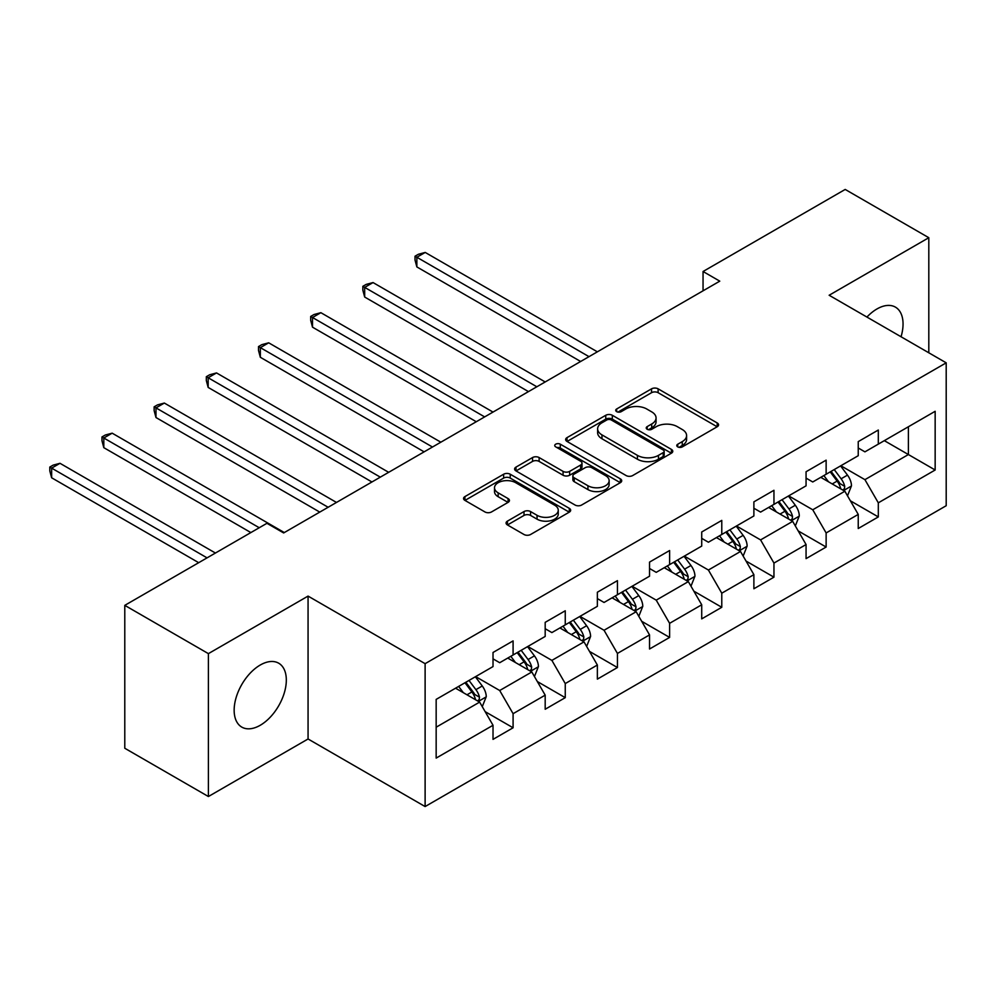 <?xml version="1.0" encoding="UTF-8"?>
<svg xmlns="http://www.w3.org/2000/svg" width="996" height="996" viewBox="0 0 996 996"><rect width="100%" height="100%" fill="white"/><g stroke="black" fill="none" stroke-linecap="round" stroke-linejoin="round"><path stroke-width="1.49" d="M677.728 446.88A3.249 1.88 0 0 0 682.322 446.88L717.207 426.749A4.644 2.677 0 0 0 718.564 424.856A4.644 2.677 0 0 0 717.207 422.951L658.119 388.838A4.644 2.677 0 0 0 651.546 388.838L616.661 408.983A3.249 1.88 0 0 0 615.715 410.302A3.249 1.88 0 0 0 616.661 411.634A3.249 1.88 0 0 0 621.267 411.634L625.774 409.02A14.853 8.578 0 0 1 646.79 409.02L651.708 411.871A14.853 8.578 0 0 1 656.065 417.934A14.853 8.578 0 0 1 651.708 423.997L647.201 426.599A3.249 1.88 0 0 0 646.242 427.931A3.249 1.88 0 0 0 647.201 429.264A3.249 1.88 0 0 0 651.795 429.264L656.302 426.649A14.853 8.578 0 0 1 677.317 426.649L682.248 429.5A14.853 8.578 0 0 1 686.593 435.563A14.853 8.578 0 0 1 682.248 441.626L677.728 444.228A3.249 1.88 0 0 0 676.782 445.561A3.249 1.88 0 0 0 677.728 446.88L677.728 444.228M260.242 725.275A36.889 21.302 120 0 0 284.333 692.768A36.889 21.302 120 0 0 278.681 663.199A36.889 21.302 120 0 0 260.242 665.029A36.889 21.302 120 0 0 236.139 697.536A36.889 21.302 120 0 0 241.791 727.105A36.889 21.302 120 0 0 260.242 725.275M901.044 336.76A36.889 21.302 120 0 0 895.416 307.129A36.889 21.302 120 0 0 876.966 308.959A36.889 21.302 120 0 0 866.931 317.064M507.425 521.132A4.644 2.677 0 0 0 506.068 523.037A4.644 2.677 0 0 0 507.425 524.929L524.008 534.503A4.644 2.677 0 0 0 530.569 534.503L569.314 512.131A4.644 2.677 0 0 0 570.671 510.238A4.644 2.677 0 0 0 569.314 508.346L510.226 474.221A4.644 2.677 0 0 0 503.652 474.221L464.92 496.593A4.644 2.677 0 0 0 463.551 498.486A4.644 2.677 0 0 0 464.92 500.378L484.94 511.944A4.644 2.677 0 0 0 491.514 511.944L508.085 502.37A4.644 2.677 0 0 0 509.442 500.478A4.644 2.677 0 0 0 508.085 498.585L498.149 492.846A12.425 7.171 0 0 1 494.514 487.779A12.425 7.171 0 0 1 502.183 481.155A12.425 7.171 0 0 1 515.716 482.711L554.623 505.171A12.425 7.171 0 0 1 558.258 510.238A12.425 7.171 0 0 1 550.589 516.862A12.425 7.171 0 0 1 537.056 515.306L530.569 511.558A4.644 2.677 0 0 0 524.008 511.558L507.425 521.132L507.425 524.929M308.063 596.094L208.401 653.637L124.786 605.356L124.786 748.257L208.401 796.526L308.063 738.982L425.118 806.561L425.118 663.672L308.063 596.094L308.063 738.982M928.807 352.796L928.807 237.708L829.145 295.252L946.2 362.83L425.118 663.672M928.807 237.708L845.193 189.439L703.052 271.497L703.052 290.807M124.786 605.356L266.928 523.298L283.648 532.947L719.772 281.158L703.052 271.497M626.111 475.553A4.644 2.677 0 0 0 632.672 475.553L671.404 453.192A4.644 2.677 0 0 0 672.773 451.288A4.644 2.677 0 0 0 671.404 449.395L612.316 415.282A4.644 2.677 0 0 0 605.755 415.282L567.01 437.642A4.644 2.677 0 0 0 565.653 439.535A4.644 2.677 0 0 0 567.01 441.44L626.111 475.553M556.988 447.59A3.249 1.88 0 0 1 560.287 448.051L560.287 444.179L620.359 478.864A4.644 2.677 0 0 1 621.716 480.769A4.644 2.677 0 0 1 620.359 482.662L581.627 505.022A4.644 2.677 0 0 1 575.053 505.022L515.965 470.909L515.965 467.124A4.644 2.677 0 0 0 514.608 469.016A4.644 2.677 0 0 0 515.965 470.909M515.965 467.124L532.549 457.55A4.644 2.677 0 0 1 539.11 457.55L563.076 471.382A4.644 2.677 0 0 0 569.637 471.382L580.643 465.032A4.644 2.677 0 0 0 582 463.14A4.644 2.677 0 0 0 580.643 461.248L555.693 446.843A3.249 1.88 0 0 1 554.735 445.511A3.249 1.88 0 0 1 556.739 443.78A3.249 1.88 0 0 1 560.287 444.179M425.118 806.561L946.2 505.719L946.2 362.83M485.152 711.654L513.089 727.777L513.089 713.684L545.186 695.146L545.186 709.252L565.255 697.661L565.255 683.567L597.363 665.029L597.363 679.123L617.433 667.532L617.433 653.438L649.541 634.9L649.541 649.006L669.611 637.415L669.611 623.322L701.719 604.784L701.719 618.877L721.776 607.286L721.776 593.193L753.885 574.655L753.885 588.76L773.954 577.17L773.954 563.076L806.063 544.538L806.063 558.632L826.132 547.041L826.132 532.947L858.241 514.409L858.241 528.515L878.31 516.924L878.31 502.831L935.157 470L935.157 411.298L908.402 426.749L908.402 454.55L935.157 470M513.089 727.777L493.02 739.368L493.02 725.275L436.161 758.093L436.161 699.391L493.02 666.573L493.02 652.48L513.089 640.889L513.089 654.982L545.186 636.444L545.186 622.351L565.255 610.772L565.255 624.865L597.363 606.327L597.363 592.234L617.433 580.643L617.433 594.737L649.541 576.198L649.541 562.105L669.611 550.527L669.611 564.62L701.719 546.082L701.719 531.989L721.776 520.398L721.776 534.491L753.885 515.953L753.885 501.86L773.954 490.281L773.954 504.374L806.063 485.836L806.063 471.743L826.132 460.152L826.132 474.245L858.241 455.707L858.241 441.614L878.31 430.035L878.31 444.129L935.157 411.298M507.736 658.07L531.814 671.976L499.706 690.514L475.627 676.608M493.02 658.842L499.706 662.713L513.089 654.982M499.706 690.514L513.089 713.684M531.814 671.976L545.186 695.146M559.901 627.953L583.992 641.86L551.884 660.398L527.805 646.491M545.186 628.725L551.884 632.585L565.255 624.865M551.884 660.398L565.255 683.567M583.992 641.86L597.363 665.029M612.079 597.824L636.158 611.731L604.049 630.269L579.971 616.362M597.363 598.596L604.049 602.468L617.433 594.737M604.049 630.269L617.433 653.438M636.158 611.731L649.541 634.9M664.257 567.708L688.336 581.614L656.227 600.152L632.149 586.246M649.541 568.479L656.227 572.339L669.611 564.62M656.227 600.152L669.611 623.322M688.336 581.614L701.719 604.784M716.435 537.579L740.514 551.485L708.405 570.023L684.327 556.117M701.719 538.35L708.405 542.222L721.776 534.491M708.405 570.023L721.776 593.193M740.514 551.485L753.885 574.655M768.601 507.462L792.692 521.369L760.583 539.907L736.492 526M753.885 508.234L760.583 512.093L773.954 504.374M760.583 539.907L773.954 563.076M792.692 521.369L806.063 544.538M820.779 477.333L844.857 491.24L812.748 509.778L788.67 495.871M806.063 478.105L812.748 481.977L826.132 474.245M812.748 509.778L826.132 532.947M844.857 491.24L858.241 514.409M884.323 440.655L908.402 454.55L864.926 479.661L840.848 465.755M858.241 447.988L864.926 451.848L878.31 444.129M864.926 479.661L878.31 502.831M208.401 653.637L208.401 796.526M436.161 727.205L479.636 702.105L455.558 688.199M479.636 702.105L493.02 725.275M850.385 500.801L878.31 516.924M798.207 530.918L826.132 547.041M746.029 561.047L773.954 577.17M693.851 591.163L721.776 607.286M641.685 621.292L669.611 637.415M589.508 651.409L617.433 667.532M537.33 681.538L565.255 697.661M679.023 447.341L682.248 445.486A14.853 8.578 0 0 0 686.593 439.423L686.593 435.563M656.065 417.934L656.065 421.794A14.853 8.578 0 0 1 651.708 427.857L648.496 429.712M717.145 426.786L658.119 392.698A4.644 2.677 0 0 0 651.546 392.698L617.968 412.095M671.341 453.217L612.316 419.142A4.644 2.677 0 0 0 605.755 419.142L567.073 441.477M663.199 452.62A3.249 1.88 0 0 0 664.158 451.288A3.249 1.88 0 0 0 663.199 449.968L611.332 420.013A3.249 1.88 0 0 0 606.738 420.013L601.97 422.765A14.853 8.578 0 0 0 597.625 428.828A14.853 8.578 0 0 0 601.97 434.891L637.428 455.371A14.853 8.578 0 0 0 658.443 455.371L663.199 452.62L663.199 456.479A3.249 1.88 0 0 0 664.158 455.16L664.158 451.288M597.625 428.828L597.625 432.7A14.853 8.578 0 0 0 601.97 438.763L601.97 434.891M663.199 456.479L658.443 459.231A14.853 8.578 0 0 1 637.428 459.231L601.97 438.763M516.028 470.946L532.549 461.409L532.549 457.55M582 463.14L582 467A4.644 2.677 0 0 1 580.643 468.892L569.637 475.241A4.644 2.677 0 0 1 563.076 475.241L539.11 461.409A4.644 2.677 0 0 0 532.549 461.409M560.287 448.051L620.296 482.699M587.939 485.737A12.425 7.171 0 0 0 601.472 487.293A12.425 7.171 0 0 0 609.141 480.67A12.425 7.171 0 0 0 605.506 475.602L591.798 467.684A4.644 2.677 0 0 0 585.237 467.684L574.231 474.034A4.644 2.677 0 0 0 572.874 475.926A4.644 2.677 0 0 0 574.231 477.831L587.939 485.737L587.939 489.596A12.425 7.171 0 0 0 601.472 491.153A12.425 7.171 0 0 0 609.141 484.529L609.141 480.67M572.874 475.926L572.874 479.798A4.644 2.677 0 0 0 574.231 481.69L574.231 477.831M587.939 489.596L574.231 481.69M558.258 510.238L558.258 514.098A12.425 7.171 0 0 1 550.589 520.721A12.425 7.171 0 0 1 537.056 519.165L530.569 515.43A4.644 2.677 0 0 0 524.008 515.43L507.487 524.967M494.514 487.779L494.514 491.638A12.425 7.171 0 0 0 498.149 496.705L498.149 492.846M508.022 502.407L498.149 496.705M569.251 512.168L510.226 478.092A4.644 2.677 0 0 0 503.652 478.092L464.983 500.415M847.509 495.821L851.48 485.799A12.537 7.233 -120 0 0 847.484 475.117L840.574 465.904M828.548 481.827L823.854 475.565M597.363 351.825L425.217 252.436L416.863 257.267L416.863 266.928L580.643 361.486M842.915 490.119L844.446 488.513L844.72 486.334A12.537 7.233 -120 0 0 841.122 478.79L834.225 469.577M831.087 471.394L838.744 481.616A6.387 3.685 60 0 1 839.902 483.558L844.72 486.334M830.216 471.892L837.113 481.105A12.537 7.233 60 0 1 840.699 488.65M416.863 266.928L415.021 260.068L415.021 256.209L588.997 356.655M415.021 256.209L418.37 254.279L425.217 252.436M795.331 525.938L799.302 515.916A12.537 7.233 -120 0 0 795.306 505.246L788.409 496.033M776.37 511.944L771.676 505.682M545.186 381.954L373.052 282.565L364.685 287.396L364.685 297.045L528.465 391.602M790.749 520.248L792.268 518.642L792.542 516.451A12.537 7.233 -120 0 0 788.957 508.919L782.047 499.706M778.909 501.511L786.566 511.732A6.387 3.685 60 0 1 787.724 513.675L792.542 516.451M778.038 502.021L784.935 511.234A12.537 7.233 60 0 1 788.521 518.767M364.685 297.045L362.843 290.197L362.843 286.325L536.832 386.772M362.843 286.325L366.192 284.395L373.052 282.565M743.153 556.067L747.137 546.045A12.537 7.233 -120 0 0 743.128 535.362L736.231 526.149M724.192 542.073L719.51 535.811M493.02 412.07L320.874 312.682L312.507 317.512L312.507 327.174L476.287 421.731M738.571 550.365L740.09 548.759L740.364 546.58A12.537 7.233 -120 0 0 736.779 539.035L729.869 529.822M726.731 531.64L734.388 541.861A6.387 3.685 60 0 1 735.558 543.804L740.364 546.58M725.86 532.138L732.77 541.351A12.537 7.233 60 0 1 736.355 548.896M312.507 327.174L310.677 320.314L310.677 316.454L484.654 416.901M310.677 316.454L314.014 314.524L320.874 312.682M690.975 586.183L694.959 576.161A12.537 7.233 -120 0 0 690.963 565.491L684.053 556.278M672.026 572.19L667.332 565.927M440.842 442.199L268.696 342.811L260.342 347.641L260.342 357.29L424.122 451.848M686.393 580.494L687.912 578.888L688.186 576.696A12.537 7.233 -120 0 0 684.601 569.164L677.703 559.939M674.566 561.756L682.223 571.978A6.387 3.685 60 0 1 683.38 573.92L688.186 576.696M673.682 562.267L680.592 571.48A12.537 7.233 60 0 1 684.177 579.012M260.342 357.29L258.499 350.443L258.499 346.571L432.476 447.017M258.499 346.571L261.848 344.641L268.696 342.811M638.81 616.312L642.781 606.29A12.537 7.233 -120 0 0 638.785 595.608L631.875 586.395M619.848 602.319L615.155 596.056M388.664 472.316L216.53 372.927L208.164 377.758L208.164 387.419L371.944 481.977M634.228 610.61L635.747 609.004L636.021 606.825A12.537 7.233 -120 0 0 632.423 599.281L625.525 590.068M622.388 591.885L630.045 602.107A6.387 3.685 60 0 1 631.203 604.037L636.021 606.825M621.516 592.383L628.414 601.596A12.537 7.233 60 0 1 631.999 609.141M208.164 387.419L206.321 380.559L206.321 376.7L380.31 477.146M206.321 376.7L209.67 374.77L216.53 372.927M586.632 646.429L590.603 636.407A12.537 7.233 -120 0 0 586.607 625.737L579.709 616.524M567.67 632.435L562.989 626.173M336.486 502.445L164.352 403.056L155.986 407.887L155.986 417.536L319.766 512.093M582.05 640.739L583.569 639.133L583.843 636.942A12.537 7.233 -120 0 0 580.257 629.41L573.347 620.184M570.21 622.002L577.867 632.223A6.387 3.685 60 0 1 579.025 634.166L583.843 636.942M569.339 622.512L576.236 631.725A12.537 7.233 60 0 1 579.834 639.258M155.986 417.536L154.143 410.688L154.143 406.816L328.132 507.263M154.143 406.816L157.493 404.886L164.352 403.056M534.454 676.558L538.438 666.536A12.537 7.233 -120 0 0 534.429 655.854L527.531 646.641M515.492 662.564L510.811 656.302M284.321 532.561L112.175 433.173L103.808 438.003L103.808 447.665L250.868 532.561M529.872 670.856L531.391 669.25L531.665 667.071A12.537 7.233 -120 0 0 528.079 659.526L521.182 650.313M518.032 652.131L525.689 662.352A6.387 3.685 60 0 1 526.859 664.282L531.665 667.071M517.161 652.629L524.07 661.842A12.537 7.233 60 0 1 527.656 669.387M103.808 447.665L101.978 440.805L101.978 436.945L259.234 527.731M101.978 436.945L105.315 435.015L112.175 433.173M482.276 706.674L486.26 696.652A12.537 7.233 -120 0 0 482.263 685.983L475.353 676.77M463.327 692.681L458.633 686.418M215.422 553.029L59.997 463.302L51.643 468.132L51.643 477.781L198.702 562.69M477.694 700.985L479.213 699.379L479.487 697.188A12.537 7.233 -120 0 0 475.901 689.655L469.004 680.43M465.867 682.248L473.523 692.469A6.387 3.685 60 0 1 474.681 694.411L479.487 697.188M464.983 682.758L471.892 691.971A12.537 7.233 60 0 1 475.478 699.503M51.643 477.781L49.8 470.934L49.8 467.062L207.056 557.86M49.8 467.062L53.149 465.132L59.997 463.302M682.248 445.486L682.248 441.626M647.201 429.264L647.201 426.599M651.708 427.857L651.708 423.997M616.661 411.634L616.661 408.983M651.546 392.698L651.546 388.838M658.119 392.698L658.119 388.838M717.207 426.749L717.207 422.951M567.01 441.44L567.01 437.642M605.755 419.142L605.755 415.282M612.316 419.142L612.316 415.282M671.404 453.192L671.404 449.395M637.428 459.231L637.428 455.371M658.443 459.231L658.443 455.371M539.11 461.409L539.11 457.55M563.076 475.241L563.076 471.382M569.637 475.241L569.637 471.382M580.643 468.892L580.643 465.032M620.359 482.662L620.359 478.864M524.008 515.43L524.008 511.558M530.569 515.43L530.569 511.558M537.056 519.165L537.056 515.306M508.085 502.37L508.085 498.585M464.92 500.378L464.92 496.593M503.652 478.092L503.652 474.221M510.226 478.092L510.226 474.221M569.314 512.131L569.314 508.346M843.624 490.53L851.393 486.036M841.122 478.79L847.484 475.117M832.208 483.944L837.113 481.105M791.447 520.647L799.228 516.165M788.957 508.919L795.306 505.246M780.042 514.061L784.935 511.234M739.269 550.776L747.05 546.281M736.779 539.035L743.128 535.362M727.864 544.19L732.77 541.351M687.103 580.892L694.872 576.41M684.601 569.164L690.963 565.491M675.686 574.306L680.592 571.48M634.925 611.021L642.706 606.527M632.423 599.281L638.785 595.608M623.508 604.435L628.414 601.596M582.747 641.138L590.528 636.656M580.257 629.41L586.607 625.737M571.343 634.552L576.236 631.725M530.582 671.267L538.35 666.772M528.079 659.526L534.429 655.854M519.165 664.681L524.07 661.842M478.404 701.383L486.173 696.901M475.901 689.655L482.263 685.983M466.987 694.797L471.892 691.971"/></g></svg>
